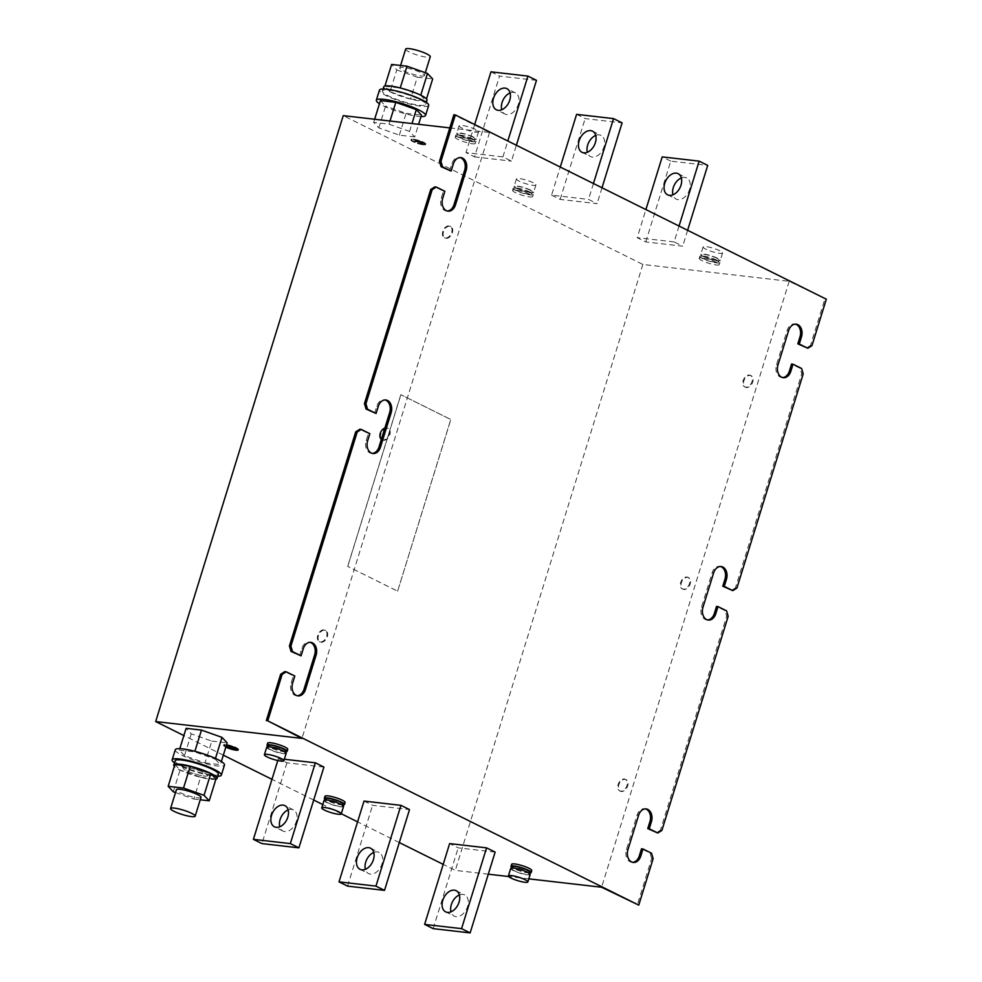 <?xml version="1.0" encoding="UTF-8"?>
<svg xmlns="http://www.w3.org/2000/svg" width="982" height="982" viewBox="0 0 982 982"><rect width="100%" height="100%" fill="white"/><g stroke="black" fill="none" stroke-linecap="round" stroke-linejoin="round"><path stroke-width="0.74" stroke-dasharray="4.91 3.68" d="M459.38 894.97A11.809 7.917 116.4 0 1 464.719 894.946A11.809 7.917 116.4 0 1 467.604 906.46A11.809 7.917 116.4 0 1 454.212 916.108A11.809 7.917 116.4 0 1 450.996 911.836M288.156 809.917A11.809 7.917 116.4 0 1 293.495 809.904A11.809 7.917 116.4 0 1 296.368 821.418A11.809 7.917 116.4 0 1 282.988 831.054A11.809 7.917 116.4 0 1 279.772 826.783M373.761 852.45A11.809 7.917 116.4 0 1 379.113 852.425A11.809 7.917 116.4 0 1 381.986 863.939A11.809 7.917 116.4 0 1 368.606 873.575A11.809 7.917 116.4 0 1 365.39 869.303M595.718 135.43A11.809 7.917 116.4 0 1 601.058 135.406A11.809 7.917 116.4 0 1 603.942 146.919A11.809 7.917 116.4 0 1 590.563 156.568A11.809 7.917 116.4 0 1 587.346 152.296M510.1 92.909A11.809 7.917 116.4 0 1 515.452 92.885A11.809 7.917 116.4 0 1 518.324 104.399A11.809 7.917 116.4 0 1 504.944 114.035A11.809 7.917 116.4 0 1 501.728 109.763M681.336 177.951A11.809 7.917 116.4 0 1 686.676 177.926A11.809 7.917 116.4 0 1 689.548 189.44A11.809 7.917 116.4 0 1 676.168 199.088A11.809 7.917 116.4 0 1 672.952 194.817M685.092 577.293A6.444 4.321 116.4 0 1 687.916 577.306A6.444 4.321 116.4 0 1 689.622 583.124A6.444 4.321 116.4 0 1 685.019 588.869A6.444 4.321 116.4 0 1 682.183 588.844A6.444 4.321 116.4 0 1 680.489 583.038A6.444 4.321 116.4 0 1 685.092 577.293M690.579 581.59A6.444 4.321 116.4 0 1 685.731 589.225A6.444 4.321 116.4 0 1 682.907 589.2A6.444 4.321 116.4 0 1 680.956 585.284A6.444 4.321 116.4 0 1 685.804 577.637A6.444 4.321 116.4 0 1 688.628 577.662A6.444 4.321 116.4 0 1 690.579 581.59M387.276 428.189A6.444 4.321 -63.6 0 0 381.225 433.025A6.444 4.321 -63.6 0 0 382.538 440.022A6.444 4.321 -63.6 0 0 383.532 440.304A6.444 4.321 -63.6 0 0 389.584 435.48A6.444 4.321 -63.6 0 0 388.271 428.483A6.444 4.321 -63.6 0 0 387.276 428.189M381.36 439.371A6.444 4.321 -63.6 0 0 381.826 439.666A6.444 4.321 -63.6 0 0 382.82 439.961A6.444 4.321 -63.6 0 0 389.13 434.412A6.444 4.321 -63.6 0 0 387.559 428.127A6.444 4.321 -63.6 0 0 386.564 427.833A6.444 4.321 -63.6 0 0 384.87 428.054M622.563 779.266A6.444 4.321 116.4 0 1 625.399 779.291A6.444 4.321 116.4 0 1 627.093 785.097A6.444 4.321 116.4 0 1 622.502 790.854A6.444 4.321 116.4 0 1 619.667 790.829A6.444 4.321 116.4 0 1 617.96 785.023A6.444 4.321 116.4 0 1 622.563 779.266M628.063 783.562A6.444 4.321 116.4 0 1 623.214 791.21A6.444 4.321 116.4 0 1 620.379 791.185A6.444 4.321 116.4 0 1 618.427 787.257A6.444 4.321 116.4 0 1 623.275 779.622A6.444 4.321 116.4 0 1 626.111 779.647A6.444 4.321 116.4 0 1 628.063 783.562M324.76 630.162A6.444 4.321 -63.6 0 0 318.708 634.998A6.444 4.321 -63.6 0 0 320.022 641.995A6.444 4.321 -63.6 0 0 321.004 642.289A6.444 4.321 -63.6 0 0 327.067 637.453A6.444 4.321 -63.6 0 0 325.754 630.456A6.444 4.321 -63.6 0 0 324.76 630.162M317.738 635.366A6.444 4.321 -63.6 0 0 319.31 641.639A6.444 4.321 -63.6 0 0 320.292 641.933A6.444 4.321 -63.6 0 0 326.601 636.385A6.444 4.321 -63.6 0 0 325.03 630.1A6.444 4.321 -63.6 0 0 324.048 629.818A6.444 4.321 -63.6 0 0 317.738 635.366M449.805 226.216A6.444 4.321 -63.6 0 0 443.741 231.052A6.444 4.321 -63.6 0 0 445.067 238.049A6.444 4.321 -63.6 0 0 446.049 238.331A6.444 4.321 -63.6 0 0 452.113 233.495A6.444 4.321 -63.6 0 0 450.787 226.511A6.444 4.321 -63.6 0 0 449.805 226.216M442.784 231.408A6.444 4.321 -63.6 0 0 444.343 237.693A6.444 4.321 -63.6 0 0 445.337 237.975A6.444 4.321 -63.6 0 0 451.646 232.427A6.444 4.321 -63.6 0 0 450.075 226.155A6.444 4.321 -63.6 0 0 449.093 225.86A6.444 4.321 -63.6 0 0 442.784 231.408M747.609 375.308A6.444 4.321 116.4 0 1 750.444 375.333A6.444 4.321 116.4 0 1 752.138 381.139A6.444 4.321 116.4 0 1 747.548 386.896A6.444 4.321 116.4 0 1 744.712 386.871A6.444 4.321 116.4 0 1 743.006 381.065A6.444 4.321 116.4 0 1 747.609 375.308M753.108 379.604A6.444 4.321 116.4 0 1 748.259 387.252A6.444 4.321 116.4 0 1 745.424 387.227A6.444 4.321 116.4 0 1 743.472 383.311A6.444 4.321 116.4 0 1 748.321 375.664A6.444 4.321 116.4 0 1 751.156 375.689A6.444 4.321 116.4 0 1 753.108 379.604M345.099 802.49A10.52 1.841 17.2 0 1 338.569 802.22A10.52 1.841 17.2 0 1 327.804 798.538A10.52 1.841 17.2 0 1 324.993 796.267M342.644 804.958A10.52 1.841 17.2 0 1 327.178 800.563A10.52 1.841 17.2 0 1 325.619 799.692M343.54 806.431A10.201 1.78 17.2 0 1 337.207 806.173A10.201 1.78 17.2 0 1 326.773 802.601A10.201 1.78 17.2 0 1 324.06 800.404M342.939 804.025A8.912 1.559 17.2 0 1 337.403 803.804A8.912 1.559 17.2 0 1 328.295 800.686A8.912 1.559 17.2 0 1 325.914 798.759M327.669 802.711A8.912 1.559 17.2 0 1 325.288 800.784A8.912 1.559 17.2 0 1 330.824 801.005A8.912 1.559 17.2 0 1 339.932 804.123A8.912 1.559 17.2 0 1 342.313 806.05A8.912 1.559 17.2 0 1 336.777 805.829A8.912 1.559 17.2 0 1 327.669 802.711M458.029 139.469A10.52 1.841 17.2 0 1 455.218 137.185A10.52 1.841 17.2 0 1 461.749 137.443A10.52 1.841 17.2 0 1 472.502 141.126A10.52 1.841 17.2 0 1 475.313 143.409A10.52 1.841 17.2 0 1 468.782 143.151A10.52 1.841 17.2 0 1 458.029 139.469M473.128 139.113A10.52 1.841 -162.8 0 0 462.375 135.43A10.52 1.841 -162.8 0 0 455.844 135.16A10.52 1.841 -162.8 0 0 458.655 137.443A10.52 1.841 -162.8 0 0 469.408 141.126A10.52 1.841 -162.8 0 0 475.939 141.383A10.52 1.841 -162.8 0 0 473.128 139.113M475.853 129.587A10.201 1.78 -162.8 0 0 465.419 126.015A10.201 1.78 -162.8 0 0 459.085 125.77A10.201 1.78 -162.8 0 0 461.81 127.979A10.201 1.78 -162.8 0 0 472.244 131.551A10.201 1.78 -162.8 0 0 478.578 131.797A10.201 1.78 -162.8 0 0 475.853 129.587M473.533 137.063A10.201 1.78 -162.8 0 0 463.111 133.491A10.201 1.78 -162.8 0 0 456.777 133.245A10.201 1.78 -162.8 0 0 459.502 135.455A10.201 1.78 -162.8 0 0 469.924 139.027A10.201 1.78 -162.8 0 0 476.258 139.272A10.201 1.78 -162.8 0 0 473.533 137.063M472.023 138.978A8.912 1.559 -162.8 0 0 462.915 135.86A8.912 1.559 -162.8 0 0 457.379 135.639A8.912 1.559 -162.8 0 0 459.76 137.566A8.912 1.559 -162.8 0 0 468.868 140.696A8.912 1.559 -162.8 0 0 474.404 140.917A8.912 1.559 -162.8 0 0 472.023 138.978M472.649 136.964A8.912 1.559 -162.8 0 0 463.541 133.847A8.912 1.559 -162.8 0 0 458.005 133.626A8.912 1.559 -162.8 0 0 460.386 135.553A8.912 1.559 -162.8 0 0 469.494 138.671A8.912 1.559 -162.8 0 0 475.03 138.892A8.912 1.559 -162.8 0 0 472.649 136.964M287.751 749.34A10.52 1.841 17.2 0 1 281.22 749.082A10.52 1.841 17.2 0 1 270.455 745.387A10.52 1.841 17.2 0 1 267.644 743.116M285.296 751.819A10.52 1.841 17.2 0 1 269.829 747.412A10.52 1.841 17.2 0 1 268.27 746.541M286.192 753.28A10.201 1.78 17.2 0 1 279.858 753.034A10.201 1.78 17.2 0 1 269.424 749.462A10.201 1.78 17.2 0 1 266.711 747.253M285.59 750.886A8.912 1.559 17.2 0 1 280.054 750.665A8.912 1.559 17.2 0 1 270.946 747.535A8.912 1.559 17.2 0 1 268.565 745.608M270.32 749.561A8.912 1.559 17.2 0 1 267.939 747.633A8.912 1.559 17.2 0 1 273.475 747.854A8.912 1.559 17.2 0 1 282.583 750.972A8.912 1.559 17.2 0 1 284.964 752.899A8.912 1.559 17.2 0 1 279.428 752.678A8.912 1.559 17.2 0 1 270.32 749.561M531.753 870.531A10.52 1.841 17.2 0 1 525.223 870.273A10.52 1.841 17.2 0 1 514.458 866.578A10.52 1.841 17.2 0 1 511.647 864.307M529.298 873.01A10.52 1.841 17.2 0 1 513.832 868.604A10.52 1.841 17.2 0 1 512.273 867.732M530.194 874.471A10.201 1.78 17.2 0 1 523.86 874.226A10.201 1.78 17.2 0 1 513.426 870.653A10.201 1.78 17.2 0 1 510.701 868.444M529.593 872.077A8.912 1.559 17.2 0 1 524.057 871.856A8.912 1.559 17.2 0 1 514.936 868.726A8.912 1.559 17.2 0 1 512.567 866.799M514.322 870.752A8.912 1.559 17.2 0 1 511.941 868.824A8.912 1.559 17.2 0 1 517.465 869.045A8.912 1.559 17.2 0 1 526.585 872.163A8.912 1.559 17.2 0 1 528.967 874.09A8.912 1.559 17.2 0 1 523.431 873.87A8.912 1.559 17.2 0 1 514.322 870.752M702.02 260.647A10.52 1.841 17.2 0 1 699.221 258.376A10.52 1.841 17.2 0 1 705.751 258.634A10.52 1.841 17.2 0 1 716.504 262.317A10.52 1.841 17.2 0 1 719.315 264.6A10.52 1.841 17.2 0 1 712.785 264.342A10.52 1.841 17.2 0 1 702.02 260.647M717.13 260.304A10.52 1.841 -162.8 0 0 706.377 256.621A10.52 1.841 -162.8 0 0 699.835 256.351A10.52 1.841 -162.8 0 0 702.646 258.634A10.52 1.841 -162.8 0 0 713.411 262.317A10.52 1.841 -162.8 0 0 719.941 262.575A10.52 1.841 -162.8 0 0 717.13 260.304M719.855 250.778A10.201 1.78 -162.8 0 0 709.421 247.206A10.201 1.78 -162.8 0 0 703.087 246.961A10.201 1.78 -162.8 0 0 705.812 249.17A10.201 1.78 -162.8 0 0 716.234 252.742A10.201 1.78 -162.8 0 0 722.568 252.988A10.201 1.78 -162.8 0 0 719.855 250.778M717.535 258.254A10.201 1.78 -162.8 0 0 707.101 254.682A10.201 1.78 -162.8 0 0 700.767 254.436A10.201 1.78 -162.8 0 0 703.493 256.633A10.201 1.78 -162.8 0 0 713.926 260.205A10.201 1.78 -162.8 0 0 720.26 260.463A10.201 1.78 -162.8 0 0 717.535 258.254M716.025 260.169A8.912 1.559 -162.8 0 0 706.917 257.051A8.912 1.559 -162.8 0 0 701.381 256.83A8.912 1.559 -162.8 0 0 703.763 258.757A8.912 1.559 -162.8 0 0 712.871 261.887A8.912 1.559 -162.8 0 0 718.407 262.108A8.912 1.559 -162.8 0 0 716.025 260.169M716.651 258.156A8.912 1.559 -162.8 0 0 707.543 255.038A8.912 1.559 -162.8 0 0 702.007 254.817A8.912 1.559 -162.8 0 0 704.389 256.744A8.912 1.559 -162.8 0 0 713.497 259.862A8.912 1.559 -162.8 0 0 719.033 260.083A8.912 1.559 -162.8 0 0 716.651 258.156M515.378 192.607A10.52 1.841 17.2 0 1 512.567 190.336A10.52 1.841 17.2 0 1 519.097 190.594A10.52 1.841 17.2 0 1 529.85 194.276A10.52 1.841 17.2 0 1 532.661 196.56A10.52 1.841 17.2 0 1 526.131 196.302A10.52 1.841 17.2 0 1 515.378 192.607M530.476 192.263A10.52 1.841 -162.8 0 0 519.723 188.581A10.52 1.841 -162.8 0 0 513.193 188.311A10.52 1.841 -162.8 0 0 516.004 190.594A10.52 1.841 -162.8 0 0 526.757 194.276A10.52 1.841 -162.8 0 0 533.287 194.534A10.52 1.841 -162.8 0 0 530.476 192.263M533.201 182.738A10.201 1.78 -162.8 0 0 522.768 179.166A10.201 1.78 -162.8 0 0 516.434 178.92A10.201 1.78 -162.8 0 0 519.159 181.13A10.201 1.78 -162.8 0 0 529.593 184.702A10.201 1.78 -162.8 0 0 535.927 184.947A10.201 1.78 -162.8 0 0 533.201 182.738M530.881 190.213A10.201 1.78 -162.8 0 0 520.46 186.641A10.201 1.78 -162.8 0 0 514.126 186.384A10.201 1.78 -162.8 0 0 516.851 188.593A10.201 1.78 -162.8 0 0 527.273 192.165A10.201 1.78 -162.8 0 0 533.607 192.423A10.201 1.78 -162.8 0 0 530.881 190.213M529.372 192.128A8.912 1.559 -162.8 0 0 520.264 189.01A8.912 1.559 -162.8 0 0 514.728 188.79A8.912 1.559 -162.8 0 0 517.109 190.717A8.912 1.559 -162.8 0 0 526.217 193.835A8.912 1.559 -162.8 0 0 531.753 194.055A8.912 1.559 -162.8 0 0 529.372 192.128M529.998 190.115A8.912 1.559 -162.8 0 0 520.89 186.997A8.912 1.559 -162.8 0 0 515.354 186.776A8.912 1.559 -162.8 0 0 517.735 188.704A8.912 1.559 -162.8 0 0 526.843 191.821A8.912 1.559 -162.8 0 0 532.379 192.042A8.912 1.559 -162.8 0 0 529.998 190.115M405.64 49.1A12.889 2.246 -162.8 0 0 405.627 49.235A12.889 2.246 -162.8 0 0 417.289 55.053A12.889 2.246 -162.8 0 0 430.202 56.833M424.457 75.368A12.889 2.246 17.2 0 1 424.445 75.504A12.889 2.246 17.2 0 1 411.839 73.957A12.889 2.246 17.2 0 1 399.809 68.016A12.889 2.246 17.2 0 1 399.834 67.881A12.889 2.246 17.2 0 1 412.44 69.44A12.889 2.246 17.2 0 1 424.457 75.368M383.913 93.229A22.66 3.953 17.2 0 1 382.428 91.044A22.66 3.953 17.2 0 1 400.595 92.627A22.66 3.953 17.2 0 1 424.224 102.263A22.66 3.953 17.2 0 1 425.709 104.448A22.66 3.953 17.2 0 1 407.542 102.864A22.66 3.953 17.2 0 1 383.913 93.229M427.023 100.201A22.66 3.953 17.2 0 1 408.856 98.63A22.66 3.953 17.2 0 1 385.226 88.994A22.66 3.953 17.2 0 1 383.741 86.809M428.692 105.369A25.765 4.493 17.2 0 1 408.021 103.564A25.765 4.493 17.2 0 1 381.139 92.615A25.765 4.493 17.2 0 1 379.457 90.123M200.929 797.482A12.889 2.246 17.2 0 1 188.016 795.702A12.889 2.246 17.2 0 1 176.355 789.884M207.754 775.424A12.889 2.246 17.2 0 1 207.742 775.559A12.889 2.246 17.2 0 1 195.136 774A12.889 2.246 17.2 0 1 183.106 768.071A12.889 2.246 17.2 0 1 183.131 767.936A12.889 2.246 17.2 0 1 195.737 769.483A12.889 2.246 17.2 0 1 207.754 775.424A12.889 2.246 17.2 0 1 207.742 775.559A12.889 2.246 17.2 0 1 195.136 774A12.889 2.246 17.2 0 1 183.106 768.071A12.889 2.246 17.2 0 1 183.131 767.936A12.889 2.246 17.2 0 1 195.737 769.483A12.889 2.246 17.2 0 1 207.754 775.424M215.893 779.229A22.66 3.953 17.2 0 1 195.86 776.001A22.66 3.953 17.2 0 1 175.275 767.224A22.66 3.953 17.2 0 1 174.33 766.365M175.103 760.804A22.66 3.953 -162.8 0 0 176.588 762.989A22.66 3.953 -162.8 0 0 200.23 772.625A22.66 3.953 -162.8 0 0 218.385 774.197M175.262 749.782A25.765 4.493 -162.8 0 0 176.944 752.273A25.765 4.493 -162.8 0 0 203.826 763.223A25.765 4.493 -162.8 0 0 224.485 765.027M225.823 747.142A7.672 1.338 17.2 0 1 223.552 745.375A7.672 1.338 17.2 0 1 225.786 745.105A7.672 1.338 17.2 0 1 226.425 745.191A7.512 1.313 17.2 0 0 225.885 745.154A7.512 1.313 17.2 0 0 223.7 745.412A7.512 1.313 17.2 0 0 225.835 747.106M225.97 744.503A7.672 1.338 17.2 0 1 234.121 746.676A7.672 1.338 17.2 0 1 238.405 749.303A7.672 1.338 17.2 0 1 236.171 749.561A7.672 1.338 17.2 0 1 228.02 747.388A7.672 1.338 17.2 0 1 223.736 744.761A7.672 1.338 17.2 0 1 225.97 744.503M236.061 749.512A7.512 1.313 17.2 0 1 228.082 747.388A7.512 1.313 17.2 0 1 223.896 744.81A7.512 1.313 17.2 0 1 226.081 744.552A7.512 1.313 17.2 0 1 234.06 746.676A7.512 1.313 17.2 0 1 238.245 749.254A7.512 1.313 17.2 0 1 236.061 749.512M413.348 139.174A7.672 1.338 17.2 0 1 421.499 141.347A7.672 1.338 17.2 0 1 425.783 143.973A7.672 1.338 17.2 0 1 423.549 144.244A7.672 1.338 17.2 0 1 415.398 142.071A7.672 1.338 17.2 0 1 411.114 139.444A7.672 1.338 17.2 0 1 413.348 139.174M413.164 139.775A7.672 1.338 17.2 0 1 421.315 141.96A7.672 1.338 17.2 0 1 425.599 144.587A7.672 1.338 17.2 0 1 423.365 144.845A7.672 1.338 17.2 0 1 415.214 142.672A7.672 1.338 17.2 0 1 410.93 140.045A7.672 1.338 17.2 0 1 413.164 139.775M423.254 144.796A7.512 1.313 17.2 0 1 415.276 142.672A7.512 1.313 17.2 0 1 411.09 140.095A7.512 1.313 17.2 0 1 413.275 139.837A7.512 1.313 17.2 0 1 421.253 141.96A7.512 1.313 17.2 0 1 425.439 144.538A7.512 1.313 17.2 0 1 423.254 144.796M423.451 144.194A7.512 1.313 17.2 0 1 415.46 142.059A7.512 1.313 17.2 0 1 411.274 139.481A7.512 1.313 17.2 0 1 413.459 139.223A7.512 1.313 17.2 0 1 421.438 141.359A7.512 1.313 17.2 0 1 425.636 143.937A7.512 1.313 17.2 0 1 423.451 144.194M397.612 591.189L450.836 419.51L400.889 394.715L450.763 419.51L397.612 591.189L347.677 566.381L397.685 591.201M400.816 394.703L347.677 566.381M347.751 566.393L400.889 394.715M414.711 136.928L399.355 135.16L378.831 127.893L373.676 122.394L389.032 124.162L409.555 131.428L414.711 136.928L418.614 124.309M536.479 80.34L499.543 76.093L474.527 156.875L465.971 152.627L502.919 156.887L511.475 161.134L516.385 145.25M474.527 156.875L511.475 161.134M551.577 195.148L560.145 199.407L597.093 203.655L588.525 199.407L551.577 195.148L560.28 167.05M826.328 299.191L789.184 281.306L642.879 264.453L343.234 115.631M449.793 127.906L489.527 132.472L453.856 114.759M679.053 226.044L674.143 241.928L682.699 246.175L645.763 241.928L637.195 237.669L645.898 209.571M674.143 241.928L637.195 237.669M191.269 733.824L184.518 755.637L205.042 762.904L211.793 741.079L191.269 733.824L186.101 728.325M211.793 741.079L227.149 742.858M364.015 801.079L372.583 805.326L409.519 809.585M488.3 874.189L455.317 870.383L443.201 864.369M399.318 842.568L357.583 821.848M341.282 813.747L322.771 804.553M313.7 800.048L271.977 779.327M223.331 755.17L183.867 735.567M528.832 878.853L508.651 876.533M495.137 852.106L458.189 847.859L449.633 843.599M323.913 767.065L286.965 762.805L278.397 758.558L284.35 759.246M661.893 830.391L660.42 830.22L726.692 616.131L725.097 610.669L716.529 606.422M728.178 616.303L726.692 616.131M653.14 858.673L651.667 858.501L637.293 904.95M736.93 588.022L735.444 587.85L801.717 373.761L800.121 368.299L791.553 364.052M803.202 373.921L801.717 373.761M811.954 345.652L810.469 345.48L824.855 299.031M656.32 832.846L660.42 830.22M632.531 862.306A9.66 6.972 -83.4 0 1 631.782 862.27A9.66 6.972 -83.4 0 1 626.467 849.479L637.097 815.146A9.66 6.972 -83.4 0 1 644.634 808.738A9.66 6.972 -83.4 0 1 645.358 808.873M651.667 858.501L650.059 853.039L641.504 848.792M789.184 281.306L601.61 887.237M806.369 348.107L810.469 345.48M782.58 377.554A9.66 6.972 -83.4 0 1 781.844 377.53A9.66 6.972 -83.4 0 1 776.529 364.739L787.159 330.406A9.66 6.972 -83.4 0 1 794.683 323.986A9.66 6.972 -83.4 0 1 795.408 324.134M731.344 590.477L735.444 587.85M707.556 619.924A9.66 6.972 -83.4 0 1 706.819 619.9A9.66 6.972 -83.4 0 1 701.504 607.109L712.122 572.776A9.66 6.972 -83.4 0 1 719.659 566.369A9.66 6.972 -83.4 0 1 720.383 566.504M642.879 264.453L455.317 870.383M489.527 132.472L301.965 738.403M447.264 211.007A9.66 6.972 -83.4 0 1 446.515 210.983A9.66 6.972 -83.4 0 1 441.2 198.192L443.398 191.122L434.83 186.862M449.646 170.917L451.83 163.859A9.66 6.972 -83.4 0 1 459.355 157.439A9.66 6.972 -83.4 0 1 460.092 157.586M297.215 695.747A9.66 6.972 -83.4 0 1 296.466 695.722A9.66 6.972 -83.4 0 1 291.151 682.932L293.336 675.862L284.78 671.614M299.596 655.669L301.781 648.599A9.66 6.972 -83.4 0 1 309.305 642.191A9.66 6.972 -83.4 0 1 310.042 642.326M372.239 453.377A9.66 6.972 -83.4 0 1 371.491 453.353A9.66 6.972 -83.4 0 1 366.176 440.562L368.36 433.492L359.805 429.244M374.621 413.299L376.806 406.229A9.66 6.972 -83.4 0 1 384.33 399.821A9.66 6.972 -83.4 0 1 385.067 399.956M294.821 676.033L293.336 675.862M369.846 433.663L368.36 433.492M444.871 191.294L443.398 191.122M801.594 368.471L800.121 368.299M726.57 610.841L725.097 610.669M651.545 853.211L650.059 853.039M414.65 141.236L418.234 141.641L415.349 140.131L421.769 143.311L418.442 141.752L414.465 141.838L418.05 142.255L415.165 140.733L421.585 143.924L414.465 141.838M422.137 142.955L417.866 140.819L421.953 143.556L422.358 142.979M423.205 142.795L420.566 141.408L423.021 143.409L423.426 142.832M414.674 141.948L414.858 141.334M421.364 143.9L421.548 143.286M421.585 143.924L421.769 143.311M418.05 142.255L418.234 141.641M417.866 140.819L417.669 141.433L422.174 143.581M417.669 141.433L421.953 143.556M420.345 141.383L423.242 143.433M420.161 141.985L423.021 143.409M232.783 747.314L232.967 746.713L236.048 748.149L235.852 748.75M232.967 746.713L233.004 747.339M233.188 746.737L236.048 748.149M230.291 746.75L230.488 746.148L234.98 748.296L234.796 748.91M230.488 746.148L230.512 746.774M230.709 746.173L234.98 748.296M227.48 746.664L230.856 746.971L227.971 745.448L234.391 748.64L231.065 747.069L227.321 747.192M227.971 745.448L227.787 746.062M433.185 928.641L458.189 847.859M286.965 762.805L261.961 843.599M278.397 758.558L277.783 760.559M347.567 886.12L372.583 805.326M576.594 114.354L585.149 118.613L622.097 122.86M602.003 187.771L597.093 203.655M593.447 183.524L588.525 199.407M560.145 199.407L585.149 118.613M490.975 71.833L499.543 76.093M502.919 156.887L507.829 141.003M474.662 124.53L465.971 152.627M687.621 230.304L682.699 246.175M645.763 241.928L670.767 161.134L707.715 165.393M670.767 161.134L662.212 156.887M184.518 755.637L179.35 750.138L179.804 748.665M205.042 762.904L220.398 764.671L221.367 761.529M179.35 750.138L194.706 751.905L215.23 759.172L215.463 758.423M215.23 759.172L220.398 764.671M174.477 762.854A25.765 4.493 -162.8 0 0 195.418 771.803A25.765 4.493 -162.8 0 0 217.759 776.246M173.323 791.787L180.074 769.974L174.919 764.487M175.508 792.56L193.847 799.053L200.598 777.241L180.074 769.974M200.598 777.241L215.954 779.008M193.847 799.053L200.242 799.79M378.831 127.893L385.595 106.081L380.427 100.581M373.676 122.394L374.645 119.239M399.355 135.16L406.106 113.347L385.595 106.081M406.106 113.347L421.462 115.115M409.555 131.428L411.986 123.548M389.032 124.162L390.001 121.019M421.008 116.576A25.765 4.493 17.2 0 1 379.457 103.724M396.777 69.931L417.301 77.185L410.55 98.998L390.026 91.743L396.777 69.931L391.622 64.431M390.026 91.743L384.932 86.023M417.301 77.185L432.657 78.953M410.55 98.998L425.906 100.765L426.495 98.887M384.858 86.244L400.226 88.012L420.762 95.205M420.738 95.279L425.906 100.765M292.624 683.104L291.151 682.932M303.254 648.771L301.781 648.599M367.661 440.734L366.176 440.562M378.279 406.401L376.806 406.229M442.686 198.364L441.2 198.192M453.316 164.019L451.83 163.859M788.632 330.578L787.159 330.406M778.002 364.911L776.529 364.739M713.607 572.948L712.122 572.776M702.977 607.281L701.504 607.109M638.582 815.318L637.097 815.146M627.952 849.651L626.467 849.479M456.164 890.699L464.719 894.946M282.988 831.054L274.432 826.807M370.545 848.178L379.113 852.425M592.502 131.158L601.058 135.406M504.944 114.035L496.376 109.788M678.12 173.679L686.676 177.926M687.916 577.306L688.628 577.662M382.538 440.022L381.826 439.666M625.399 779.291L626.111 779.647M320.022 641.995L319.31 641.639M445.067 238.049L444.343 237.693M750.444 375.333L751.156 375.689M325.545 799.949L325.288 800.784M455.218 137.185L455.844 135.16M459.085 125.77L456.777 133.245M457.379 135.639L458.005 133.626M268.196 746.799L267.939 747.633M512.187 867.99L511.941 868.824M699.221 258.376L699.835 256.351M703.087 246.961L700.767 254.436M701.381 256.83L702.007 254.817M512.567 190.336L513.193 188.311M516.434 178.92L514.126 186.384M514.728 188.79L515.354 186.776M425.316 72.693L424.445 75.504M382.428 91.044L383.066 89.006M425.599 144.587L425.783 143.973M411.09 140.095L411.274 139.481M297.939 695.894L296.466 695.722M310.778 642.363L309.305 642.191M372.976 453.524L371.491 453.353M385.816 399.981L384.33 399.821M448.001 211.155L446.515 210.983M460.84 157.611L459.355 157.439M796.157 324.158L794.683 323.986M783.317 377.702L781.844 377.53M721.132 566.54L719.659 566.369M708.292 620.072L706.819 619.9M646.107 808.91L644.634 808.738M633.267 862.442L631.782 862.27M223.736 744.761L223.552 745.375M425.709 104.448L426.348 102.398M400.582 65.463L399.834 67.881M531.753 194.055L532.379 192.042M535.927 184.947L533.607 192.423M532.661 196.56L533.287 194.534M718.407 262.108L719.033 260.083M722.568 252.988L720.26 260.463M719.315 264.6L719.941 262.575M529.212 873.268L528.967 874.09M285.222 752.077L284.964 752.899M474.404 140.917L475.03 138.892M478.578 131.797L476.258 139.272M475.313 143.409L475.939 141.383M342.571 805.228L342.313 806.05M744.712 386.871L745.424 387.227M450.787 226.511L450.075 226.155M325.754 630.456L325.03 630.1M619.667 790.829L620.379 791.185M388.271 428.483L387.559 428.127M682.183 588.844L682.907 589.2M667.613 194.829L676.168 199.088M515.452 92.885L506.884 88.638M581.995 152.308L590.563 156.568M360.038 869.328L368.606 873.575M293.495 809.904L284.94 805.645M445.656 911.848L454.212 916.108"/><path stroke-width="1.47" d="M450.996 911.836A11.809 7.917 116.4 0 1 451.339 904.594A11.809 7.917 116.4 0 1 459.38 894.97M459.036 902.212A11.809 7.917 -63.6 0 0 456.164 890.699A11.809 7.917 -63.6 0 0 442.784 900.334A11.809 7.917 -63.6 0 0 445.656 911.848A11.809 7.917 -63.6 0 0 459.036 902.212M271.548 815.293A11.809 7.917 -63.6 0 0 274.432 826.807A11.809 7.917 -63.6 0 0 287.812 817.159A11.809 7.917 -63.6 0 0 284.94 805.645A11.809 7.917 -63.6 0 0 271.548 815.293M279.772 826.783A11.809 7.917 116.4 0 1 280.115 819.54A11.809 7.917 116.4 0 1 288.156 809.917M365.39 869.303A11.809 7.917 116.4 0 1 365.734 862.061A11.809 7.917 116.4 0 1 373.761 852.45M357.166 857.814A11.809 7.917 116.4 0 1 370.545 848.178A11.809 7.917 116.4 0 1 373.418 859.692A11.809 7.917 116.4 0 1 360.038 869.328A11.809 7.917 116.4 0 1 357.166 857.814M587.346 152.296A11.809 7.917 116.4 0 1 587.678 145.054A11.809 7.917 116.4 0 1 595.718 135.43M579.122 140.794A11.809 7.917 116.4 0 1 592.502 131.158A11.809 7.917 116.4 0 1 595.374 142.672A11.809 7.917 116.4 0 1 581.995 152.308A11.809 7.917 116.4 0 1 579.122 140.794M493.504 98.274A11.809 7.917 -63.6 0 0 496.376 109.788A11.809 7.917 -63.6 0 0 509.756 100.152A11.809 7.917 -63.6 0 0 506.884 88.638A11.809 7.917 -63.6 0 0 493.504 98.274M501.728 109.763A11.809 7.917 116.4 0 1 502.072 102.521A11.809 7.917 116.4 0 1 510.1 92.909M672.952 194.817A11.809 7.917 116.4 0 1 673.296 187.574A11.809 7.917 116.4 0 1 681.336 177.951M680.992 185.193A11.809 7.917 -63.6 0 0 678.12 173.679A11.809 7.917 -63.6 0 0 664.74 183.315A11.809 7.917 -63.6 0 0 667.613 194.829A11.809 7.917 -63.6 0 0 680.992 185.193M384.87 428.054A6.444 4.321 -63.6 0 0 380.255 433.381A6.444 4.321 -63.6 0 0 381.36 439.371M325.619 799.692A10.52 1.841 17.2 0 1 324.367 798.28L324.993 796.267A10.52 1.841 17.2 0 1 331.535 796.525A10.52 1.841 17.2 0 1 342.288 800.207A10.52 1.841 17.2 0 1 345.099 802.49L344.473 804.504A10.52 1.841 17.2 0 1 342.644 804.958M324.367 798.28A10.52 1.841 17.2 0 1 330.909 798.55A10.52 1.841 17.2 0 1 341.662 802.233A10.52 1.841 17.2 0 1 344.473 804.504M324.465 810.076A10.201 1.78 17.2 0 1 321.74 807.867A10.201 1.78 17.2 0 1 328.074 808.125A10.201 1.78 17.2 0 1 338.508 811.697A10.201 1.78 17.2 0 1 341.233 813.906A10.201 1.78 17.2 0 1 334.899 813.648A10.201 1.78 17.2 0 1 324.465 810.076M321.74 807.867L324.06 800.404A10.201 1.78 17.2 0 1 330.382 800.649A10.201 1.78 17.2 0 1 340.815 804.221A10.201 1.78 17.2 0 1 343.54 806.431L341.233 813.906M325.545 799.949L325.914 798.759A8.912 1.559 17.2 0 1 331.45 798.98A8.912 1.559 17.2 0 1 340.558 802.098A8.912 1.559 17.2 0 1 342.939 804.025L342.571 805.228M268.27 746.541A10.52 1.841 17.2 0 1 267.018 745.129L267.644 743.116A10.52 1.841 17.2 0 1 274.187 743.374A10.52 1.841 17.2 0 1 284.94 747.057A10.52 1.841 17.2 0 1 287.751 749.34L287.125 751.353A10.52 1.841 17.2 0 1 285.296 751.819M267.018 745.129A10.52 1.841 17.2 0 1 273.561 745.399A10.52 1.841 17.2 0 1 284.314 749.082A10.52 1.841 17.2 0 1 287.125 751.353M267.116 756.926A10.201 1.78 17.2 0 1 264.391 754.728A10.201 1.78 17.2 0 1 270.725 754.974A10.201 1.78 17.2 0 1 281.159 758.546A10.201 1.78 17.2 0 1 283.884 760.755A10.201 1.78 17.2 0 1 277.55 760.498A10.201 1.78 17.2 0 1 267.116 756.926M264.391 754.728L266.711 747.253A10.201 1.78 17.2 0 1 273.045 747.498A10.201 1.78 17.2 0 1 283.467 751.07A10.201 1.78 17.2 0 1 286.192 753.28L283.884 760.755M268.196 746.799L268.565 745.608A8.912 1.559 17.2 0 1 274.101 745.829A8.912 1.559 17.2 0 1 283.209 748.947A8.912 1.559 17.2 0 1 285.59 750.886L285.222 752.077M512.273 867.732A10.52 1.841 17.2 0 1 511.021 866.32L511.647 864.307A10.52 1.841 17.2 0 1 518.177 864.565A10.52 1.841 17.2 0 1 528.942 868.248A10.52 1.841 17.2 0 1 531.753 870.531L531.127 872.544A10.52 1.841 17.2 0 1 529.298 873.01M511.021 866.32A10.52 1.841 17.2 0 1 517.563 866.59A10.52 1.841 17.2 0 1 528.316 870.273A10.52 1.841 17.2 0 1 531.127 872.544M511.119 878.117A10.201 1.78 17.2 0 1 508.394 875.919A10.201 1.78 17.2 0 1 514.728 876.165A10.201 1.78 17.2 0 1 525.149 879.737A10.201 1.78 17.2 0 1 527.874 881.946A10.201 1.78 17.2 0 1 521.54 881.689A10.201 1.78 17.2 0 1 511.119 878.117M508.394 875.919L510.701 868.444A10.201 1.78 17.2 0 1 517.035 868.689A10.201 1.78 17.2 0 1 527.469 872.262A10.201 1.78 17.2 0 1 530.194 874.471L527.874 881.946M512.187 867.99L512.567 866.799A8.912 1.559 17.2 0 1 518.091 867.02A8.912 1.559 17.2 0 1 527.211 870.138A8.912 1.559 17.2 0 1 529.593 872.077L529.212 873.268M430.202 56.833A12.889 2.246 -162.8 0 0 430.263 56.723A12.889 2.246 -162.8 0 0 430.276 56.588A12.889 2.246 -162.8 0 0 418.258 50.647A12.889 2.246 -162.8 0 0 405.64 49.1L400.582 65.463M383.066 89.006L383.741 86.809A22.66 3.953 17.2 0 1 401.908 88.392A22.66 3.953 17.2 0 1 425.537 98.016A22.66 3.953 17.2 0 1 427.023 100.201L426.348 102.398M379.457 103.724A25.765 4.493 17.2 0 1 378.021 102.717A25.765 4.493 17.2 0 1 376.327 100.225A25.765 4.493 17.2 0 1 396.998 102.03A25.765 4.493 17.2 0 1 423.868 112.979A25.765 4.493 17.2 0 1 425.562 115.471A25.765 4.493 17.2 0 1 421.008 116.576M376.327 100.225L379.457 90.123A25.765 4.493 17.2 0 1 400.116 91.927A25.765 4.493 17.2 0 1 426.998 102.889A25.765 4.493 17.2 0 1 428.692 105.369L425.562 115.471M195.197 816.017A12.889 2.246 17.2 0 1 195.173 816.152A12.889 2.246 17.2 0 1 182.566 814.606A12.889 2.246 17.2 0 1 170.549 808.665A12.889 2.246 17.2 0 1 170.561 808.53A12.889 2.246 17.2 0 1 183.168 810.089A12.889 2.246 17.2 0 1 195.197 816.017M176.355 789.884A12.889 2.246 17.2 0 1 176.379 789.749A12.889 2.246 17.2 0 1 188.986 791.296A12.889 2.246 17.2 0 1 201.003 797.237A12.889 2.246 17.2 0 1 200.991 797.372A12.889 2.246 17.2 0 1 200.929 797.482M174.33 766.365A22.66 3.953 17.2 0 1 173.789 765.052A22.66 3.953 17.2 0 1 191.956 766.623A22.66 3.953 17.2 0 1 215.598 776.259A22.66 3.953 17.2 0 1 217.071 778.444A22.66 3.953 17.2 0 1 215.893 779.229M217.071 778.444L218.385 774.197A22.66 3.953 -162.8 0 0 216.912 772.024A22.66 3.953 -162.8 0 0 193.27 762.388A22.66 3.953 -162.8 0 0 175.103 760.804L173.789 765.052M217.759 776.246A25.765 4.493 -162.8 0 0 221.367 775.117L224.485 765.027A25.765 4.493 -162.8 0 0 222.804 762.535A25.765 4.493 -162.8 0 0 195.921 751.586A25.765 4.493 -162.8 0 0 175.262 749.782L172.132 759.884A25.765 4.493 -162.8 0 0 173.826 762.363A25.765 4.493 -162.8 0 0 174.477 762.854M221.367 775.117A25.765 4.493 -162.8 0 0 219.673 772.638A25.765 4.493 -162.8 0 0 192.791 761.676A25.765 4.493 -162.8 0 0 172.132 759.884M238.147 749.597L238.061 749.855A7.512 1.313 17.2 0 0 234.182 747.412A7.512 1.313 17.2 0 0 226.412 745.228A7.672 1.338 17.2 0 1 234.317 747.425A7.672 1.338 17.2 0 1 238.221 749.904A7.672 1.338 17.2 0 1 235.987 750.174A7.672 1.338 17.2 0 1 225.823 747.142M238.061 749.855A7.512 1.313 17.2 0 1 235.876 750.125A7.512 1.313 17.2 0 1 225.835 747.106M455.341 114.931L440.955 161.379L439.482 161.22L453.856 114.759L455.341 114.931L826.328 299.191L811.954 345.652L807.842 348.266L799.287 344.019L801.472 336.949A9.66 6.972 96.6 0 0 796.157 324.158A9.66 6.972 96.6 0 0 788.632 330.578L778.002 364.911A9.66 6.972 96.6 0 0 783.317 377.702A9.66 6.972 96.6 0 0 790.841 371.282L793.039 364.212L801.594 368.471L803.202 373.921L736.93 588.022L732.817 590.648L724.262 586.389L726.447 579.319A9.66 6.972 96.6 0 0 721.132 566.54A9.66 6.972 96.6 0 0 713.607 572.948L702.977 607.281A9.66 6.972 96.6 0 0 708.292 620.072A9.66 6.972 96.6 0 0 715.817 613.664L718.002 606.594L726.57 610.841L728.178 616.303L661.893 830.391L657.793 833.018L649.237 828.759L651.422 821.688A9.66 6.972 96.6 0 0 646.107 808.91A9.66 6.972 96.6 0 0 638.582 815.318L627.952 849.651A9.66 6.972 96.6 0 0 633.267 862.442A9.66 6.972 96.6 0 0 640.792 856.034L642.977 848.964L651.545 853.211L653.14 858.673L638.766 905.122L601.61 887.237L528.832 878.853M183.867 735.567L155.672 721.561L343.234 115.631L449.793 127.906M179.804 748.665L186.101 728.325L201.457 730.092L221.981 737.359L227.149 742.858L221.367 761.529M384.514 890.379L409.519 809.585L400.963 805.338L375.946 886.12L384.514 890.379L347.567 886.12L339.011 881.873L364.015 801.079L400.963 805.338M155.672 721.561L301.965 738.403L267.767 720.862L638.766 905.122M443.201 864.369L399.318 842.568M357.583 821.848L341.282 813.747M322.771 804.553L313.7 800.048M271.977 779.327L223.331 755.17M508.651 876.533L488.3 874.189M486.569 847.859L495.137 852.106L470.132 932.9L433.185 928.641L424.617 924.393L449.633 843.599L486.569 847.859L461.565 928.653L424.617 924.393M284.35 759.246L315.345 762.805L323.913 767.065L298.896 847.859L261.961 843.599L253.393 839.352L290.341 843.599L298.896 847.859M432.203 189.661L436.303 187.034L434.83 186.862L430.73 189.489L432.203 189.661L365.93 403.762L364.457 403.59L366.053 409.04L376.094 413.471L367.538 409.212L365.93 403.762M430.73 189.489L364.457 403.59M357.178 432.031L361.278 429.416L359.805 429.244L355.705 431.859L357.178 432.031L290.905 646.131L289.432 645.96L291.028 651.41L301.069 655.841L292.513 651.582L290.905 646.131M355.705 431.859L289.432 645.96M436.303 187.034L444.871 191.294L442.686 198.364A9.66 6.972 96.6 0 0 448.001 211.155A9.66 6.972 96.6 0 0 455.525 204.735L466.155 170.402A9.66 6.972 96.6 0 0 460.84 157.611A9.66 6.972 96.6 0 0 453.316 164.019L451.119 171.089L442.563 166.842L440.955 161.379M361.278 429.416L369.846 433.663L367.661 440.734A9.66 6.972 96.6 0 0 372.976 453.524A9.66 6.972 96.6 0 0 380.5 447.105L391.131 412.771A9.66 6.972 96.6 0 0 385.816 399.981A9.66 6.972 96.6 0 0 378.279 406.401L376.094 413.471M267.767 720.862L282.153 674.401L286.253 671.786L294.821 676.033L292.624 683.104A9.66 6.972 96.6 0 0 297.939 695.894A9.66 6.972 96.6 0 0 305.476 689.487L316.094 655.141A9.66 6.972 96.6 0 0 310.778 642.363A9.66 6.972 96.6 0 0 303.254 648.771L301.069 655.841M645.358 808.873A9.66 6.972 -83.4 0 1 649.949 821.529L647.752 828.599L657.793 833.018M642.977 848.964L641.504 848.792L639.319 855.862A9.66 6.972 -83.4 0 1 632.531 862.306M795.408 324.134A9.66 6.972 -83.4 0 1 799.999 336.777L797.814 343.847L807.842 348.266M793.039 364.212L791.553 364.052L789.368 371.122A9.66 6.972 -83.4 0 1 782.58 377.554M720.383 566.504A9.66 6.972 -83.4 0 1 724.974 579.147L722.777 586.217L732.817 590.648M718.002 606.594L716.529 606.422L714.344 613.492A9.66 6.972 -83.4 0 1 707.556 619.924M460.092 157.586A9.66 6.972 -83.4 0 1 464.67 170.23L454.052 204.563A9.66 6.972 -83.4 0 1 447.264 211.007M439.482 161.22L441.078 166.67L451.119 171.089M286.253 671.786L284.78 671.614L280.668 674.229L266.294 720.69M310.042 642.326A9.66 6.972 -83.4 0 1 314.621 654.982L303.99 689.315A9.66 6.972 -83.4 0 1 297.215 695.747M385.067 399.956A9.66 6.972 -83.4 0 1 389.645 412.6L379.015 446.945A9.66 6.972 -83.4 0 1 372.239 453.377M282.153 674.401L280.668 674.229M292.513 651.582L291.028 651.41M367.538 409.212L366.053 409.04M442.563 166.842L441.078 166.67M799.287 344.019L797.814 343.847M724.262 586.389L722.777 586.217M649.237 828.759L647.752 828.599M230.88 747.683L227.088 747.155L230.672 747.572L227.787 746.062L233.986 749.217L230.905 747.609M235.631 748.726L232.783 747.314L235.655 748.652M234.575 748.885L230.291 746.75L234.6 748.812M470.132 932.9L461.565 928.653M277.783 760.559L253.393 839.352M290.341 843.599L315.345 762.805M375.946 886.12L339.011 881.873M560.28 167.05L576.594 114.354L613.541 118.613L622.097 122.86L602.003 187.771M613.541 118.613L593.447 183.524M507.829 141.003L527.923 76.093L490.975 71.833L474.662 124.53M527.923 76.093L536.479 80.34L516.385 145.25M645.898 209.571L662.212 156.887L699.147 161.134L707.715 165.393L687.621 230.304M699.147 161.134L679.053 226.044M215.463 758.423L221.981 737.359M194.89 751.316L201.457 730.092M175.508 792.56L173.323 791.787L168.168 786.3L174.919 764.487L190.275 766.255L210.799 773.509L215.954 779.008L209.203 800.821L200.242 799.79M168.168 786.3L183.524 788.067L204.035 795.322L210.799 773.509M204.035 795.322L209.203 800.821M183.524 788.067L190.275 766.255M374.645 119.239L380.427 100.581L395.783 102.349L416.307 109.616L421.462 115.115L418.614 124.309M411.986 123.548L416.307 109.616M390.001 121.019L395.783 102.349M384.932 86.023L391.622 64.431L406.978 66.199L427.489 73.466L432.657 78.953L426.495 98.887M420.762 95.205L427.489 73.466M400.239 87.95L406.978 66.199M305.476 689.487L303.99 689.315M316.094 655.141L314.621 654.982M380.5 447.105L379.015 446.945M391.131 412.771L389.645 412.6M455.525 204.735L454.052 204.563M466.155 170.402L464.67 170.23M801.472 336.949L799.999 336.777M790.841 371.282L789.368 371.122M726.447 579.319L724.974 579.147M715.817 613.664L714.344 613.492M651.422 821.688L649.949 821.529M640.792 856.034L639.319 855.862M430.263 56.723L425.316 72.693M195.173 816.152L200.991 797.372M170.561 808.53L176.379 789.749"/></g></svg>
